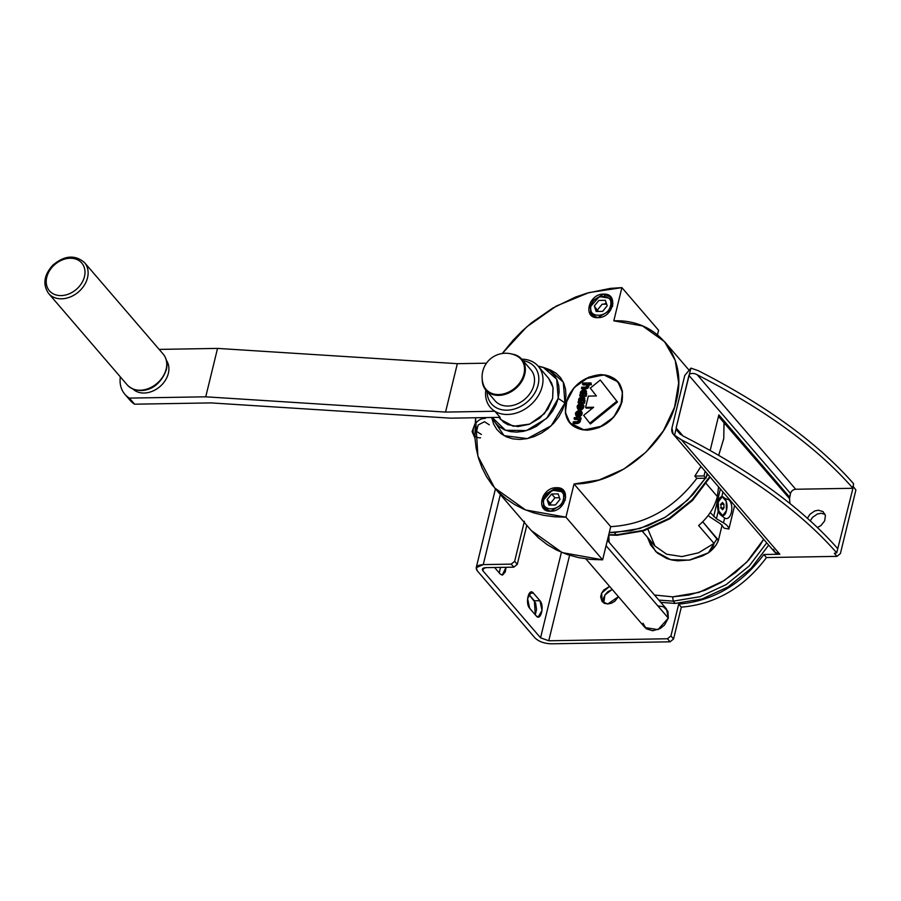 <?xml version="1.0" encoding="UTF-8"?>
<svg xmlns="http://www.w3.org/2000/svg" width="901" height="901" viewBox="0 0 901 901"><rect width="100%" height="100%" fill="white"/><g stroke="black" fill="none" stroke-linecap="round" stroke-linejoin="round"><path stroke-width="1.35" d="M545.882 368.464L550.624 370.052L556.097 373.273L560.501 377.643L563.688 383.015L565.535 389.176L565.952 395.888L564.938 402.893L562.528 409.921L558.823 416.69L553.957 422.963L548.112 428.493L541.524 433.054L534.428 436.478L527.119 438.641L519.866 439.451L512.951 438.888L506.644 436.951L501.17 433.741L496.766 429.36L493.579 423.988L491.676 417.478L504.087 435.667L527.378 438.596L551.243 425.734L564.938 402.893L558.215 398.366L546.716 418.334L526.466 430.588L505.506 430.261L492.183 417.478L495.28 422.794L499.357 426.837L504.402 429.811L510.225 431.59L516.611 432.12L523.312 431.365L530.058 429.372L536.602 426.207L548.078 416.904L552.572 411.115L555.996 404.853L558.215 398.366L559.149 391.901L558.766 385.707L557.066 380.019L554.126 375.064L550.049 371.021L545.004 368.058L538.111 366.088L543.28 367.371L556.694 379.208L558.215 398.366L564.938 402.893L563.283 382.137L548.754 369.32L543.404 367.417M548.596 378.296L551.671 383.173L553.09 387.914L552.628 398.456L547.921 409.077L539.688 418.154L529.157 424.303L517.962 426.59L507.792 424.664L503.58 422.186L499.154 417.354M497.645 414.483L496.879 412.331M521.735 359.161A31.58 24.361 139.3 0 1 538.224 366.234L548.686 378.386L553 387.441L552.628 398.456L544.373 413.683L529.687 424.089L513.379 426.274L500.81 419.573L498.906 417.366M618.908 382.891L618.232 382.249L618.919 382.891M570.344 423.425L570.885 424.202L570.356 423.425M618.796 382.993L619.483 383.702M565.952 403.006L574.151 387.576L588.905 377.114L605.303 374.917L617.973 381.709L622.354 390.854L621.983 401.925L613.682 417.231L598.928 427.682L582.53 429.878L569.86 423.098L565.479 413.942L565.952 403.006M610.889 303.457L612.669 305.529L610.889 303.457M610.788 305.822L610.732 304.684L610.788 305.822M585.796 378.69L603.749 374.872L617.861 381.81L622.445 392.34L620.913 405.033L613.592 417.152L602.048 426.117C618.3 416.059 624.776 403.411 621.476 388.162C614.91 374.602 603.017 371.449 585.796 378.69C569.533 388.736 563.057 401.384 566.357 416.634C572.923 430.194 584.817 433.358 602.048 426.117L584.085 429.935L569.973 422.986L565.389 412.455L566.92 399.774L574.241 387.644L585.796 378.69M581.37 411.43L582.237 412.827L581.663 415.147L579.602 416.825L577.248 416.87L578.374 417.073L577.721 416.318L575.829 415.541L579.197 410.225C574.737 412.32 574.252 414.359 577.721 416.318C582.17 414.223 582.665 412.196 579.197 410.225L581.089 411.002L577.721 416.318L578.374 417.073L581.742 411.768L581.1 411.025M585.109 400.652L584.456 401.767L584.805 398.186L584.163 397.442M584.772 402.128L584.512 403.186L578.679 403.276L584.512 403.186L584.118 401.373L584.512 403.186L583.859 402.42L578.025 402.522L578.679 403.276L578.273 401.463L584.141 397.431L583.443 401.384L584.772 402.128M586.788 393.737L586.146 394.852L586.483 391.271L585.853 390.538M586.45 395.212L586.202 396.271L580.357 396.361L579.703 395.607L579.962 394.559L585.83 390.516L585.549 395.505L579.703 395.607L580.357 396.361L586.202 396.271L585.549 395.505L586.202 396.271L585.796 394.458L586.45 395.212M585.988 384.085L582.497 384.153L583.15 384.907L582.767 383.038L591.011 382.902L591.394 384.772L591.011 382.902L590.741 384.006L588.15 384.051C588.556 386.281 587.508 387.667 584.974 388.241L581.483 388.297L581.753 387.193L585.245 387.137C587.475 386.079 587.722 385.065 585.988 384.085L586.641 384.851L583.15 384.907L587.17 384.941L585.988 384.085C587.722 385.065 587.475 386.079 585.245 387.137L581.753 387.193L581.483 388.297L584.974 388.241C587.508 387.667 588.556 386.281 588.15 384.051L588.803 384.817C589.22 387.036 588.162 388.432 585.639 388.995L582.147 389.063L585.639 388.995C588.162 388.432 589.22 387.036 588.803 384.817L591.394 384.772L588.803 384.817L588.15 384.051L590.741 384.006L591.011 382.902L582.767 383.038L582.497 384.153L586.934 384.479M577.564 418.661C579.298 419.641 579.05 420.654 576.82 421.702C579.05 420.654 579.298 419.641 577.564 418.661L578.735 419.506L574.725 419.483L578.217 419.415L577.564 418.661L574.072 418.717L574.725 419.483L574.342 417.613L580.481 417.512L580.379 419.382C580.796 421.612 579.737 422.997 577.203 423.571L573.712 423.628L573.329 421.758L576.82 421.702L573.329 421.758L573.712 423.628L577.203 423.571L576.55 422.806L573.059 422.862L576.55 422.806L577.203 423.571C579.726 422.997 580.785 421.612 580.379 419.382L581.145 418.267L580.875 419.37L579.726 418.627C580.131 420.846 579.073 422.242 576.55 422.806C579.073 422.242 580.131 420.846 579.726 418.627L580.481 417.512L581.145 418.267L580.481 417.512L574.342 417.613L574.072 418.717L578.51 419.044M582.069 405.36L579.906 405.653L578.87 408.119L582.069 405.36M577.541 408.66L579.377 410.09L579.005 408.176L579.377 410.09L579.658 408.941L579.377 410.09L578.138 409.347M583.06 404.515L583.871 405.675L583.589 407.826L581.9 409.617L580.773 410.068L580.12 409.313L580.402 408.153L580.773 410.068L583.431 404.853L582.778 404.099L580.12 409.313C583.972 406.858 584.231 404.853 580.886 403.321C576.753 404.977 576.032 406.982 578.724 409.336L577.507 408.626L582.778 404.099M592.678 408.04L586.247 408.153L585.594 407.387L588.342 396.102L596.394 395.967L590.29 388.128L600.28 380.019L617.478 402.004L590.414 423.966L583.645 415.361L593.646 407.252L585.594 407.387L586.247 408.153L592.678 408.04M579.692 412.095L578.926 411.34L580.131 411.836L577.992 415.203C575.784 413.964 576.088 412.669 578.926 411.34C581.134 412.579 580.818 413.874 577.992 415.203L576.786 414.719L578.926 411.34L579.591 412.095L577.181 415.034M580.39 412.275L578.802 412.264L577.158 414.066M578.273 401.463L578.025 402.522L583.859 402.42L584.118 401.373L583.443 401.384C588.623 395.494 576.606 395.685 578.949 401.452L578.273 401.463M582.857 398.501L582.091 397.735L583.24 398.208L581.19 401.418C579.095 400.235 579.399 399.008 582.091 397.735C584.186 398.929 583.893 400.157 581.19 401.418L580.053 400.945L582.091 397.735L582.744 398.501L580.458 401.26M583.488 398.659L582.001 398.659L580.447 400.371M579.962 394.559L579.703 395.607L585.549 395.505L585.796 394.458L585.132 394.469C590.313 388.579 578.296 388.77 580.627 394.548L579.962 394.559M584.535 391.586L583.78 390.831L584.918 391.293L582.879 394.503C580.785 393.32 581.077 392.093 583.78 390.831C585.875 392.014 585.571 393.241 582.879 394.503L581.742 394.03L583.78 390.831L584.434 391.586L582.147 394.345M585.166 391.744L583.69 391.744L582.125 393.455M590.741 384.006L591.394 384.772L590.741 384.006M584.974 388.241L585.639 388.995L584.974 388.241M581.483 388.297L582.147 389.063L581.483 388.297M579.005 408.176L578.465 407.804L581.821 404.921L580.402 408.153C586.393 403.727 575.131 403.918 579.005 408.176M590.414 423.966L617.478 402.004L616.825 401.238L589.761 423.2L590.414 423.966M617.478 402.004L600.28 380.019L617.478 402.004M589.761 423.2L616.825 401.238L600.28 380.019L590.29 388.128L596.394 395.967L588.342 396.102L585.594 407.387L593.646 407.252L583.645 415.361L589.761 423.2M789.49 498.478L789.952 503.535L789.513 498.625L723.999 422.445L723.751 438.663L718.694 455.332L723.762 438.562L724.089 420.981L718.84 414.888L718.491 416.363L723.999 422.445L724.089 420.981L789.558 497.307M677.912 437.773L673.148 434.057L774.691 552.122L779.849 554.239L763.857 554.509L766.469 557.561C743.956 587.655 715.574 604.177 681.314 607.15L673.554 639L670.085 641.816L551.389 643.81C544.294 643.573 538.821 641.602 534.969 637.908L477.327 570.874L476.224 567.698L483.251 564.6L500.325 494.559L483.251 564.6L511.182 564.127L514.651 561.312L517.275 564.353L526.792 525.317L517.275 564.353L513.807 567.168L485.876 567.641L482.362 569.195L482.913 570.784L483.578 568.035L482.913 570.784L540.555 637.818L548.765 640.769L569.601 555.275L548.765 640.769L540.555 637.818L482.913 570.784C481.652 568.925 482.632 567.878 485.876 567.641L513.807 567.168L511.182 564.127L483.251 564.6C476.775 565.073 474.804 567.168 477.327 570.874L534.969 637.908C538.821 641.602 544.283 643.573 551.389 643.81L670.085 641.816L667.461 638.764L548.765 640.769L667.461 638.764L670.93 635.948L673.554 639L681.314 607.15C715.574 604.177 743.956 587.655 766.469 557.561L763.857 554.509C741.343 584.603 712.95 601.136 678.69 604.098L681.314 607.15L678.69 604.098L670.93 635.948L678.69 604.098C712.95 601.136 741.343 584.603 763.857 554.509L779.849 554.239L775.536 552.921L773.362 549.25M607.803 603.963L604.492 603.343L602.026 601.44L600.663 596.879L601.519 593.376L603.659 590.11L609.572 586.393L601.665 593.049L602.206 601.677L607.803 603.963L611.441 603.22L614.865 601.226L618.424 596.687L607.803 603.963M657.854 605.911L663.373 606.722L667.9 611.216L668.328 618.097L664.521 625.046L660.219 628.538L652.729 630.756L646.254 628.774L642.987 623.267M499.267 572.946L500.505 567.393L499.267 572.946M535.295 614.842L536.534 609.369L535.588 602.983L528.729 594.266L534.349 600.798L539.936 600.708C544.7 605.641 540.758 621.791 536.23 615.924L529.675 608.299C524.911 603.366 528.853 587.215 533.381 593.095L539.936 600.708L542.03 610.439L538.224 616.994L536.23 615.924L529.675 608.299L527.581 598.568L531.387 592.013L533.381 593.095L529.416 593.162L533.381 593.095L539.936 600.708L534.349 600.798L535.295 614.842M540.555 637.818L561.413 552.268L540.555 637.818M506.092 567.303L505.224 572.011L502.51 575.075L500.201 574.027L494.581 567.495L500.201 574.027L502.195 575.097L506.092 567.303M514.651 561.312L524.416 521.262L514.651 561.312L511.182 564.127L513.807 567.168L517.275 564.353L514.651 561.312M682.474 435.69C750.173 470.311 801.924 507.973 837.727 548.675C801.924 507.973 750.173 470.311 682.474 435.69L676.032 429.158L674.545 435.239L681.46 439.834L779.849 554.239L681.46 439.834C749.159 474.455 800.91 512.117 836.714 552.831L852.943 488.286L795.572 489.254M790.526 493.365L789.513 498.625L718.491 416.363L718.84 414.888L789.591 497.149L790.492 493.478L688.95 375.402L689.434 374.197C691.878 373.003 694.502 373.217 697.295 374.85L795.696 489.254C793.094 489.547 791.36 490.955 790.492 493.478L688.95 375.402L676.144 427.952L683.048 435.983L676.144 427.952L690.909 368.115L698.309 370.694C766.008 405.315 817.77 442.977 853.574 483.691L853.461 484.152M807.454 518.289L809.875 514.336L814.752 510.957L818.401 510.214L823.075 511.644L825.429 515.62L824.685 520.812L821.07 525.452L817.466 527.524M852.943 486.258L853.788 487.238L852.706 487.25L853.788 487.238L855.905 489.953L840.396 553.563L836.928 556.367L834.315 553.327L836.714 552.831C800.91 512.117 749.159 474.455 681.46 439.834L679.951 439.024M673.148 434.057L671.955 428.02L684.76 375.48L690.909 368.115L684.76 375.48L671.955 428.02C671.279 431.241 672.146 433.64 674.545 435.239L676.032 429.158M852.56 487.835C816.757 447.133 765.005 409.471 697.295 374.85L795.696 489.254L852.943 488.286L853.574 483.691C817.77 442.977 766.008 405.315 698.309 370.694L690.909 368.115L689.434 374.197C691.878 373.003 694.502 373.217 697.295 374.85C765.005 409.471 816.757 447.133 852.56 487.835M680.537 434.541L676.133 429.518M710.168 450.477L718.491 416.363L710.168 450.477M766.469 557.561L836.928 556.367L766.469 557.561M657.482 334.789L658.586 330.284L657.482 334.789M705.967 478.217L707.105 473.532L705.967 478.217L703.996 475.931L694.84 476.077L696.8 478.363L705.967 478.217L696.8 478.363L694.84 476.077L703.996 475.931L705.134 471.246L703.996 475.931L705.967 478.217M610.72 526.646C645.105 524.686 673.802 508.592 696.8 478.363C673.802 508.592 645.105 524.686 610.72 526.646L574.027 483.983L610.72 526.646L602.623 559.825L610.72 526.646M531.218 530.475L538.46 537.852L547.132 544.576L556.773 550.151L567.258 554.509L578.487 557.595L590.324 559.375L602.623 559.825L565.941 517.174L602.623 559.825L562.201 552.606L531.252 530.509L494.638 487.937M700.989 466.425L694.84 476.077L700.989 466.425M613.806 320.824L621.893 287.633L658.586 330.284L621.893 287.633L613.806 320.824L642.537 325.948L664.544 341.659L675.221 360.411L678.667 382.902L674.59 407.117L663.339 430.915L645.927 452.189L623.897 469.027L599.199 479.951L574.027 483.983L565.941 517.174L554.712 516.814L543.866 515.349L533.493 512.793L523.718 509.178L514.606 504.537L506.261 498.917L498.76 492.363L492.183 484.941L486.574 476.719L482.001 467.788L478.51 458.226L476.133 448.124L474.883 437.593L475.537 417.76L477.902 456.109L494.559 487.846L525.52 509.943L565.941 517.174L574.027 483.983C617.782 484.366 666.819 444.587 676.302 401.013C688.071 357.393 658.102 318.954 613.806 320.824M502.262 353.496L513.086 340.263L522.073 331.106L531.748 322.626L552.786 308.063L575.412 297.116L587.047 293.14L610.405 288.376L621.893 287.633L588.961 292.588L556.413 306.002L526.758 326.838L502.262 353.496M556.424 487.723C541.298 487.25 535.205 512.218 550.702 511.227C565.828 511.7 571.921 486.743 556.424 487.723L557.696 489.187L556.424 487.723L563.744 490.73L563.564 503.58L550.702 511.227L543.393 508.232L543.562 495.37L556.424 487.723M603.625 294.131C588.488 293.67 582.395 318.627 597.892 317.648C613.029 318.109 619.111 293.152 603.625 294.131L604.886 295.607L603.625 294.131L610.934 297.139L610.754 310L597.892 317.648L590.583 314.64L590.752 301.779L603.625 294.131M621.983 401.925C624.438 385.076 617.343 375.965 600.697 374.602C583.24 376.539 571.628 385.966 565.851 402.871C563.395 419.731 570.491 428.831 587.137 430.194C604.594 428.257 616.205 418.841 621.983 401.925M554.96 497.814L559.453 497.735L554.96 497.814L551.682 493.996L547.11 499.582L548.991 505.067L555.444 504.954L560.017 499.368L558.136 493.894L551.682 493.996L558.136 493.894L560.017 499.368L555.444 504.954L548.991 505.067L547.11 499.582L550.387 503.4L554.96 497.814L550.387 503.4L550.95 505.033L547.11 499.582L551.682 493.996L554.96 497.814M550.027 511.227L544.643 508.479L543.044 500.427L544.024 507.646L550.027 511.227M563.339 499.312C560.895 511.791 540.138 512.14 543.787 499.638L552.223 490.178L563.801 492.002L565.704 497.735L562.956 491.169L555.726 489.254L547.718 492.982L543.787 499.638C546.231 487.171 566.988 486.81 563.339 499.312C560.906 511.791 540.138 512.14 543.787 499.638C546.231 487.171 566.988 486.81 563.339 499.312L565.389 500.055L563.339 499.312M603.388 601.609L603.535 598.185L605.067 594.728L607.747 591.777L612.184 589.434L604.898 594.987L603.771 602.972M675.232 603.433L660.816 602.386L675.232 603.433L673.272 601.147L658.845 600.1L673.272 601.147L700.043 596.687L726.195 584.591L749.159 566.042L766.717 542.852L749.159 566.042L726.195 584.591L700.043 596.687L673.272 601.147L675.232 603.433L702.014 598.974L728.154 586.878L751.119 568.328L768.677 545.139L751.119 568.328L728.154 586.878L702.014 598.974L675.232 603.433M672.63 596.856L673.272 601.147L672.63 596.856L654.464 595.009L672.63 596.856L698.849 592.441L724.404 580.469L746.749 562.145L763.654 539.282L759.532 546.085L748.663 560.084L735.633 572.405L720.924 582.587L705.111 590.234L688.803 595.054L672.63 596.856M609.065 542.222L608.885 535.014L609.065 542.222M647.425 537.266L650.601 544.981L657.37 553.056L666.684 558.462L672.078 560.039L677.856 560.827L690.065 559.96L702.442 555.94L708.4 552.82C713.074 549.43 716.374 545.387 718.311 540.69L722.14 524.99L718.311 540.69L702.701 521.792L717.14 538.584L714.02 543.416L717.14 538.584L718.311 540.69L715.968 545.296L708.4 552.82L689.209 560.129L670.547 559.69L655.748 551.581L647.425 537.266M708.321 515.293L709.47 516.611L708.321 515.293M720.473 523.853L709.47 516.611L720.473 523.853L724.258 528.189L720.473 523.853M728.886 529.033L724.258 528.189L728.886 529.033L734.619 505.529L728.886 529.033C728.684 526.939 726.882 524.878 723.48 522.85L724.641 518.075L720.259 514.64L718.153 511.633L716.419 518.728L723.48 522.85C726.882 524.878 728.684 526.939 728.886 529.033M722.433 515.563L720.259 514.64C717.827 511.464 717.117 507.094 718.142 501.542L719.606 498.095L721.904 496.642L718.142 501.542C717.117 507.094 717.827 511.464 720.259 514.64L718.153 511.633L717.027 502.713L720.395 488.894L717.027 502.713L718.142 501.542L717.027 502.713L713.66 516.543L717.027 502.713L718.153 511.633L716.419 518.728L710.236 512.568L716.419 518.728L723.48 522.85L724.641 518.075L719.786 514.077M719.606 498.095L717.748 500.742M729.055 499.965C734.732 505.788 730.891 521.555 724.641 518.075C730.891 521.555 734.732 505.799 729.055 499.965L729.236 499.267L729.055 499.965L724.303 498.073L729.055 499.965M722.94 491.957L721.802 496.642L722.94 491.957M722.118 496.642L726.217 501.249L726.42 510.676C729.269 500.258 720.924 490.549 718.559 501.53L722.332 496.631M718.142 501.542L718.559 501.53C715.709 511.948 724.055 521.656 726.42 510.676L722.647 515.575L718.75 510.957L718.142 501.542M720.969 504.346L722.399 502.454L723.92 504.211L723.999 507.86L722.568 509.752L721.059 507.984L720.969 504.346L722.399 502.454L723.92 504.211L720.428 504.278L723.92 504.211L723.999 507.86L722.568 509.752L721.059 507.984L720.969 504.346M720.507 507.916L723.999 507.86L720.507 507.916M717.365 496.53L718.57 486.878L717.365 496.53L706.181 483.522L717.365 496.53C714.516 507.623 708.265 517.287 698.624 525.52L714.02 543.416C713.389 546.333 711.508 549.464 708.4 552.82L714.02 543.416L698.624 525.52C708.265 517.287 714.516 507.623 717.365 496.53M647.977 529.394L654.959 546.017L666.639 554.205L681.933 556.581L698.545 552.797L714.02 543.416L698.545 552.797L681.933 556.581L666.639 554.205L654.959 546.017L642.278 531.263M710.157 477.091L692.711 500.235L669.871 518.728L643.798 530.802L617.005 535.273L608.761 534.665L616.273 534.879L614.313 532.592L609.279 532.525L631.038 530.723L647.909 525.734L664.262 517.827L679.478 507.297L692.959 494.548L705.393 478.217L687.688 499.999L665.231 517.253L640.014 528.459L614.313 532.592L616.273 534.879L643.055 530.407L669.195 518.323L692.159 499.773L709.718 476.584L692.159 499.773L669.195 518.323L643.055 530.407L617.005 535.273L608.682 534.991M706.328 476.708L707.758 474.298L706.328 476.708M825.046 514.257L821.014 513.266L817.376 514.009L812.499 517.388L810.281 520.823M670.085 641.816L673.554 639L670.93 635.948L667.461 638.764L670.085 641.816M585.898 558.868L644.992 627.569L658 629.63L668.328 618.097L606.069 545.702L668.328 618.097L666.537 609.042L607.387 540.273M602.634 311.363L596.18 311.476L594.311 306.002L596.18 311.476L602.634 311.363L607.206 305.777L605.326 300.303L598.883 300.416L594.311 306.002L598.14 311.442L597.577 309.809L602.15 304.223L606.643 304.144M612.838 302.781L610.754 302.454L612.838 302.781M606.283 303.085L603.726 304.2L606.283 303.085M597.217 317.636L591.833 314.888L590.234 306.836L591.214 314.066L597.217 317.636M612.579 306.464L610.529 305.721C608.096 318.199 587.328 318.549 590.977 306.058L599.413 296.587L610.991 298.411L612.894 304.144M610.529 305.721C608.096 318.199 587.328 318.549 590.977 306.058C593.421 293.58 614.178 293.23 610.529 305.721M481.382 434.485L476.573 431.388L478.127 425.002L484.49 421.713L489.299 424.81M474.94 423.898L472.101 431.613L474.906 437.976M480.571 437.773C467.822 438.584 472.834 418.03 485.29 418.413M120.34 376.9A31.58 24.361 -40.7 0 0 124.856 394.255L130.104 400.348A31.58 24.361 -40.7 0 0 134.621 404.189L129.384 398.096L205.743 396.812L445.545 412.084L494.863 411.25L500.111 417.343L450.793 418.177L210.98 402.905L134.621 404.189M482.26 379.749A23.685 18.268 -40.7 0 0 485.853 390.077A23.685 18.268 -40.7 0 0 515.721 388.489A23.685 18.268 -40.7 0 0 521.758 359.195A23.685 18.268 -40.7 0 0 512.083 354.093M521.758 359.195L530.937 369.86A23.685 18.268 139.3 0 1 524.889 399.154A23.685 18.268 139.3 0 1 495.021 400.742L485.853 390.077M538.224 366.234A31.58 24.361 139.3 0 1 542.211 386.349A31.58 24.361 139.3 0 1 494.863 411.25A31.58 24.361 139.3 0 1 485.83 390.043M445.545 412.084L457.348 363.677L486.472 363.193M523.03 360.67A28.415 21.928 139.3 0 1 538.111 384.873A28.415 21.928 139.3 0 1 509.921 409.966A28.415 21.928 139.3 0 1 487.114 391.552M124.856 394.255A31.58 24.361 -40.7 0 0 129.384 398.096M205.743 396.812L217.535 348.405L457.348 363.677M159.162 349.397L217.535 348.405M133.01 389.097A22.108 17.051 -40.7 0 0 153.102 390.933A22.108 17.051 -40.7 0 0 168.352 373.341A22.108 17.051 -40.7 0 0 166.415 360.366M483.499 384.986A23.066 17.795 -40.7 0 0 518.762 384.141A23.066 17.795 -40.7 0 0 517.073 356.109A23.685 23.685 0 0 0 483.499 384.986M84.457 276.607A21.32 16.443 -40.7 0 0 60.119 260.918A21.32 16.443 -40.7 0 0 52.235 293.253A21.32 16.443 -40.7 0 0 84.457 276.607M87.532 277.722A23.685 18.268 -40.7 0 0 84.536 262.63C75.042 254.476 64.433 255.355 52.72 265.288C43.912 275.132 42.55 284.547 48.631 293.512A23.685 18.268 -40.7 0 0 70.323 296.947A23.685 18.268 -40.7 0 0 87.532 277.722M48.631 293.512L127.244 384.918A23.685 18.268 -40.7 0 0 148.935 388.354A23.685 18.268 -40.7 0 0 166.144 369.128A23.685 18.268 -40.7 0 0 163.149 354.037L84.536 262.63M617.94 381.9L619.449 383.657M576.482 416.296L575.84 415.552M570.051 423.076L571.561 424.844M476.224 567.675L495.437 488.871M664.668 341.806L688.589 369.613M544.643 508.479L546.265 510.36M563.801 492.002L565.423 493.894M591.833 314.888L593.455 316.78M610.991 298.411L612.612 300.303M163.149 354.037C166.696 358.395 167.755 363.621 166.347 369.725C157.855 393.016 136.378 394.615 127.244 384.918"/></g></svg>
